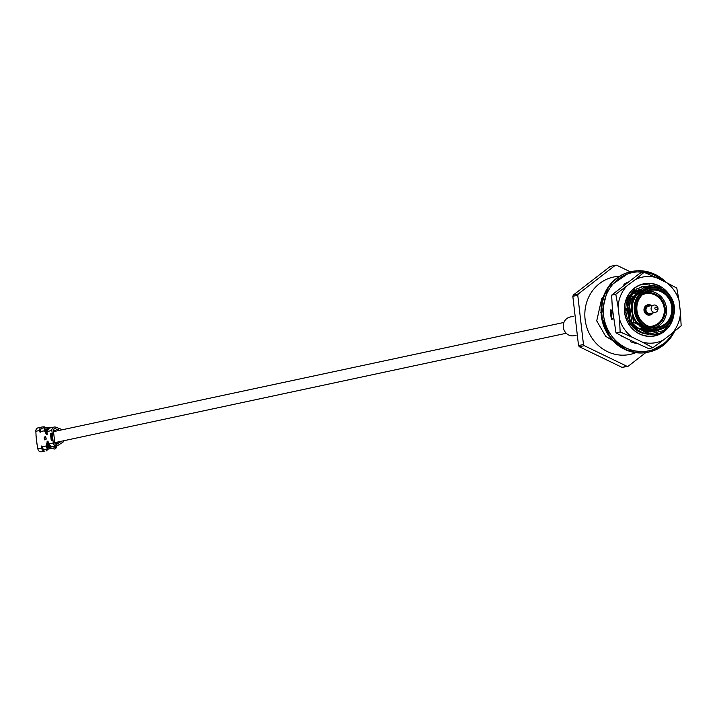 <?xml version="1.0" encoding="UTF-8"?>
<svg xmlns="http://www.w3.org/2000/svg" width="717" height="717" viewBox="0 0 717 717"><rect width="100%" height="100%" fill="white"/><g stroke="black" fill="none" stroke-linecap="round" stroke-linejoin="round"><path stroke-width="1.08" d="M53.506 431.634A5.53 5.144 -102.1 0 1 53.721 431.589L563.929 322.453M566.242 333.271L56.034 442.398A5.53 5.144 -102.1 0 1 54.761 442.497L54.842 442.819M658.86 329.847L656.844 330.277A21.555 20.067 -102.1 0 1 632.349 311.214A21.555 20.067 -102.1 0 1 647.827 288.117L649.844 287.687A21.555 20.067 -102.1 0 1 674.338 306.751A21.555 20.067 -102.1 0 1 658.86 329.847A21.555 20.067 -102.1 0 1 634.375 310.784A21.555 20.067 -102.1 0 1 649.844 287.687M673.146 317.066L663.808 330.555L648.338 334.328A25.185 23.446 77.9 0 1 629.454 318.787C637.099 330.895 647.281 334.507 659.998 329.632A21.877 20.372 -102.1 0 1 656.799 330.618A21.877 20.372 -102.1 0 1 639.743 326.11C627.483 311.617 628.549 298.935 642.943 288.073L656.521 286.719M635.871 293.889A25.185 23.446 77.9 0 0 633.084 292.33M634.133 291.944L636.436 293.199M634.473 291.873L636.597 293.011M604.117 327.131L600.963 310.82M636.185 291.514L637.404 292.133M648.804 330.618L647.738 331.81M651.762 331.012L650.794 331.962M611.628 319.155L610.687 310.569M652.022 331.021L651.063 331.953M611.951 319.02L611.027 310.631M653.357 331.03L652.47 331.863M613.438 317.783L612.703 311.429M653.671 331.021L652.766 331.828M655.087 330.904L654.325 331.595M655.392 330.86L654.657 331.532M657.023 330.564L656.467 331.075M657.372 330.483L656.871 330.949M665.968 291.586L664.327 290.421M657.901 333.459L651.959 334.902L629.947 324.514L626.712 299.581L634.375 289.345L627.052 299.509L630.288 324.442L652.3 334.83L654.37 334.525M658.887 333.118L654.693 334.454M629.454 318.787L629.105 299.07L636.759 288.834L628.764 299.141L632 324.075L648.338 334.328M655.006 331.003L652.945 331.326L633.783 322.309L630.924 300.665L638.354 291.201M652.972 331.433L648.06 331.846M629.526 318.931L629.293 318.393M627.393 309.547L628.881 301.104L640.442 289.534M650.937 331.872L650.462 331.962M638.614 330.537L630.745 324.559M627.913 299.186L630.781 295.108M631.677 294.176L640.81 289.292L632.161 293.504M641.805 332.912L642.351 332.598L639.878 332.123M638.739 289.731L640.595 289.435L628.54 301.176L627.958 302.888M651.717 331.003L649.575 331.953M643.185 333.36L642.584 333.181M650.642 330.913L648.715 331.908M644.171 333.306L643.427 333.423M649.548 330.761L647.756 331.81M644.099 333.28L643.499 333.45M648.437 330.537L646.752 331.666M647.317 330.241L645.694 331.469M643.176 332.939L642.629 333.19M646.178 329.865L644.61 331.2M642.477 332.652L641.93 332.957M611.018 313.051L611.108 310.64M645.013 329.408L643.499 330.869M641.688 332.285L641.123 332.661M643.839 328.852L642.36 330.465M640.81 331.846L640.245 332.294M642.62 328.198L641.204 329.972M639.878 331.326L639.295 331.846M656.772 330.627L654.648 330.958L635.486 321.942L631.175 309.654M654.675 331.075L652.604 331.397L633.443 322.381L630.584 300.737L638.955 290.681M628.952 318.465L627.052 309.619M639.528 331.12L633.272 327.499M629.212 296.677L631.336 294.257M642.674 332.733L640.559 332.428M633.918 291.389L640.523 289.48M651.538 330.994L649.441 331.944M643.866 333.199L642.808 333.244M634.572 290.717L636.337 290.251M650.462 330.895L648.562 331.89M649.36 330.725L647.594 331.792M644.054 333.271L643.472 333.441M648.249 330.492L646.573 331.639M643.651 333.118L643.104 333.333M647.128 330.178L645.515 331.424M643.068 332.894L642.522 333.154M645.981 329.793L644.431 331.155M611.583 319.173L610.678 313.123M644.825 329.318L643.31 330.806M641.545 332.222L640.98 332.607M643.642 328.745L642.172 330.385M640.657 331.765L640.093 332.222M642.28 328.269L641.007 329.883M639.707 331.236L639.134 331.765M635.746 352.674A39.56 36.827 -102.1 0 1 630.055 354.422A39.56 36.827 -102.1 0 1 626.317 355.005A39.56 36.827 -102.1 0 1 585.386 321.44A39.56 36.827 -102.1 0 1 613.501 277.049A39.56 36.827 -102.1 0 1 619.416 276.314M645.641 286.379A39.56 36.827 -102.1 0 1 646.662 287.374A26.242 24.423 -102.1 0 1 647.182 287.616M656.36 330.707A39.56 36.827 -102.1 0 1 656.198 331.155M645.739 352.63L628.28 366.154A50.862 47.349 -102.1 0 1 626.954 366.288L584.274 345.684A50.862 47.349 -102.1 0 1 583.468 344.51L577.768 295.27A50.862 47.349 -102.1 0 1 578.287 293.961L615.267 265.317A50.862 47.349 -102.1 0 1 616.602 265.182L630.324 271.806M673.872 306.759A20.748 19.314 -102.1 0 1 647.092 327.517A20.748 19.314 -102.1 0 1 642.961 291.837A20.748 19.314 -102.1 0 1 673.872 306.759M672.788 306.876A19.574 18.23 -102.1 0 1 647.514 326.45A19.574 18.23 -102.1 0 1 643.624 292.787A19.574 18.23 -102.1 0 1 672.788 306.876M628.28 366.154L623.351 367.212A50.862 47.349 77.9 0 1 622.015 367.346L579.336 346.741L584.274 345.684M626.954 366.288L622.015 367.346M577.768 295.27L572.829 296.318L578.529 345.567A50.862 47.349 77.9 0 0 579.336 346.741M583.468 344.51L578.529 345.567M615.267 265.317L610.328 266.374L573.358 295.019A50.862 47.349 77.9 0 0 572.829 296.318M578.287 293.961L573.358 295.019M671.748 307.01A18.767 17.477 -102.1 0 1 658.278 327.122A18.767 17.477 -102.1 0 1 656.512 327.4A18.767 17.477 -102.1 0 1 637.09 311.474A18.767 17.477 -102.1 0 1 650.427 290.412A18.767 17.477 -102.1 0 1 671.748 307.01M647.836 291.192A18.767 17.477 -102.1 0 1 666.165 306.24A18.767 17.477 -102.1 0 1 655.598 327.463M644.09 293.28A17.36 16.159 -102.1 0 1 665.17 308.274A17.36 16.159 -102.1 0 1 651.323 327.095M642.298 294.804A16.554 15.407 -102.1 0 1 645.417 293.755A16.554 15.407 -102.1 0 1 663.942 306.715A16.554 15.407 -102.1 0 1 652.336 326.118L652.255 326.136A16.554 15.407 -102.1 0 1 649.118 326.459M642.342 294.768A16.554 15.407 -102.1 0 1 645.327 293.773L645.417 293.755M652.336 326.118A16.554 15.407 -102.1 0 1 650.776 326.369A16.554 15.407 -102.1 0 1 649.064 326.441M651.583 314.387A5.252 4.885 -102.1 0 1 644.009 310.425A5.252 4.885 -102.1 0 1 649.521 304.779M648.419 286.603L648.204 287.069A26.242 24.423 -102.1 0 1 649.073 287.418M649.835 283.547L649.629 283.995M624.31 284.873L623.924 284.38A32.292 30.06 -102.1 0 1 627.787 282.184M613.537 318.68L611.583 319.459A32.292 30.06 -102.1 0 1 610.481 309.914L612.569 310.291M621.98 336.228L621.908 336.345A32.292 30.06 -102.1 0 1 621.487 335.968M636.992 343.542A32.292 30.06 -102.1 0 1 630.566 341.722L631.05 340.674M666.55 328.978A32.292 30.06 -102.1 0 1 666.281 329.444M659.183 287.356L659.353 287.051A32.292 30.06 -102.1 0 1 660.617 288.225M647.092 286.45L646.653 287.4L648.204 287.069M610.463 310.524L612.641 310.918M613.51 318.402L611.511 319.199M656.745 330.627L656.799 330.618A26.242 24.423 -102.1 0 1 656.369 331.102M651.654 305.541A5.127 4.768 77.9 0 0 644.466 310.344A5.127 4.768 77.9 0 0 653.205 312.818M658.009 308.373A3.719 3.468 -102.1 0 1 655.329 312.361A3.719 3.468 -102.1 0 1 651.108 309.072A3.719 3.468 -102.1 0 1 653.779 305.083A3.719 3.468 -102.1 0 1 658.009 308.373M655.329 312.361L650.229 313.454A3.719 3.468 -102.1 0 1 645.999 310.165A3.719 3.468 -102.1 0 1 648.67 306.177L653.779 305.083M650.946 305.693A4.481 4.168 77.9 0 0 645.3 310.237A4.481 4.168 77.9 0 0 652.497 312.97M657.292 308.274A1.3 1.21 -102.1 0 1 655.607 309.574A1.3 1.21 -102.1 0 1 655.347 307.342A1.3 1.21 -102.1 0 1 657.292 308.274M669.786 295.458A26.646 24.799 77.9 0 0 640.451 284.748A26.646 24.799 77.9 0 0 624.579 312.343A26.646 24.799 77.9 0 0 648.939 336.39A26.646 24.799 77.9 0 0 673.881 314.602M626.282 286.576A33.439 31.136 77.9 0 0 618.09 306.966L619.47 318.895A33.439 31.136 77.9 0 0 632.134 337.178L642.468 342.17A33.439 31.136 77.9 0 0 663.324 340.064L672.277 333.127A33.439 31.136 77.9 0 0 680.469 312.737L679.089 300.808A33.439 31.136 77.9 0 0 666.425 282.525L656.091 277.533A33.439 31.136 77.9 0 0 635.235 279.639L615.795 294.248L611.646 295.135L612.327 308.202L616.002 332.849L626.371 338.415L648.688 348.623L652.837 347.736L642.468 342.17M635.235 279.639L644.108 272.317L639.958 273.204L611.646 295.135M661.208 287.212A26.439 24.611 77.9 0 0 643.678 284.013A26.439 24.611 77.9 0 0 624.695 312.343A26.439 24.611 77.9 0 0 654.738 335.726A26.439 24.611 77.9 0 0 673.164 317.013M625.69 312.307L631.811 293.119A24.217 22.55 77.9 0 0 625.959 312.307A24.217 22.55 77.9 0 0 646.949 334.077M680.469 312.737L681.15 325.805L672.277 333.127M663.324 340.064L652.837 347.736M666.425 282.525L676.785 288.091L679.089 300.808M644.108 272.317L656.091 277.533M618.09 306.966L615.795 294.248M632.134 337.178L620.16 331.962L616.002 332.849M620.16 331.962L619.47 318.895M631.811 293.119L634.446 290.582M635.979 289.444L643.158 286.397L653.832 286.952M642.136 286.639L651.179 287.203M642.522 286.54L652.174 287.114M641.509 286.818L649.503 287.374M672.546 318.966L663.808 331.424L654.531 335.762M642.952 284.183L657.184 286.253L660.249 288.046M51.077 448.555L45.7 449.622A3.227 3.002 77.9 0 1 42.07 446.754L41.703 446.01L41.64 448.116A3.227 3.002 -102.1 0 0 45.001 451.011L41.254 451.818L45.001 451.011M56.509 445.902A3.227 3.002 -102.1 0 1 54.313 447.865L49.303 448.851A3.227 3.002 -102.1 0 1 46.928 448.25L46.264 445.857L46.856 442.891L47.017 444.289L47.815 444.155L47.089 441.663L47.385 444.217A3.227 3.002 -102.1 0 0 51.059 447.067L50.692 447.148A3.227 3.002 -102.1 0 1 47.017 444.289M53.811 429.026L55.326 428.703A1.613 1.506 77.9 0 0 53.363 430.379L54.797 442.801A1.613 1.506 -102.1 0 0 57.091 444.038L56.132 444.244M62.155 429.779A3.227 3.002 77.9 0 0 61.259 429.25L55.783 427.189A3.227 3.002 77.9 0 0 51.866 430.523L53.3 442.945A3.227 3.002 -102.1 0 0 56.966 445.804L52.054 446.852A3.227 3.002 -102.1 0 1 48.389 444.002L47.663 441.547L48.389 444.038M36.128 436.787L35.85 431.284A3.227 3.002 77.9 0 1 38.476 427.771M41.254 451.818A3.227 3.002 -102.1 0 1 37.893 448.914L36.917 443.599M48.084 428.381A3.227 3.002 77.9 0 0 45.583 431.867L45.745 433.274L44.508 430.693L44.624 428.363A3.227 3.002 -102.1 0 1 46.811 427.296L51.929 427.26A3.227 3.002 -102.1 0 1 52.744 427.377M45.682 430.576L40.313 431.589L40.107 432.459L39.596 430.478L35.85 431.284M47.528 445.732L42.07 446.754M39.596 430.478A3.227 3.002 77.9 0 1 42.222 426.974L44.23 426.794L44.293 427.78M40.313 431.589A3.227 3.002 -102.1 0 1 42.635 428.13L46.246 427.359M46.802 428.909A1.613 1.506 -102.1 0 0 45.771 429.438L44.624 428.363M45.771 429.438L46.005 430.541M49.545 447.157L48.989 447.265A1.613 1.506 77.9 0 1 47.797 446.96L46.928 448.25M47.761 445.705L47.797 446.96M54.806 442.837L55.334 442.497M61.492 441.233L57.091 444.038M60.542 441.439L60.085 441.538M59.61 441.717L60.111 441.609M55.308 443.832L58.319 441.914M56.939 442.21L55.003 443.438M64.01 440.695A3.227 3.002 -102.1 0 1 62.764 442.317L57.898 445.427A3.227 3.002 -102.1 0 1 56.966 445.804M55.326 428.703L59.619 430.325M53.39 430.666L55.066 431.302M56.446 431.007L53.381 429.85M53.739 448.86A10.863 3.944 -95.8 0 0 57.019 445.795M600.98 312.029A16.15 15.03 77.9 0 0 600.792 312.764M573.743 316.224L570.185 316.986A9.563 8.909 77.9 0 0 563.392 327.723A9.563 8.909 77.9 0 0 573.286 335.834A9.563 8.909 77.9 0 0 574.192 335.699L576.163 335.278M672.985 332.571A39.964 37.203 -102.1 0 1 620.393 344.536A39.964 37.203 -102.1 0 1 610.337 287.49A39.964 37.203 -102.1 0 1 663.951 281.333M648.464 352.128A41.174 38.333 -102.1 0 1 648.114 352.208A41.174 38.333 -102.1 0 1 602.02 319.961A41.174 38.333 -102.1 0 1 630.897 271.68A41.174 38.333 -102.1 0 1 631.238 271.609M674.527 331.362A41.174 38.333 -102.1 0 1 648.813 352.056A41.174 38.333 -102.1 0 1 602.719 319.809A41.174 38.333 -102.1 0 1 631.587 271.528A41.174 38.333 -102.1 0 1 666.29 282.462M50.988 448.573L54.313 447.865M49.303 448.851L45.7 449.622M42.079 446.816L41.496 446.879M35.975 435.111L37.15 445.212M37.893 448.914L41.64 448.116M51.552 446.96A3.227 3.002 -102.1 0 1 51.481 446.978L47.958 444.092A3.227 3.002 -102.1 0 0 51.624 446.942L51.481 446.978A3.227 3.002 -102.1 0 1 47.815 444.119L47.456 441.206M48.021 441.08L48.371 444.002L53.3 442.945M51.866 430.523L46.937 431.58L47.259 434.547M48.765 428.228A3.227 3.002 77.9 0 0 48.693 428.237L49.052 428.174A3.227 3.002 77.9 0 0 46.524 431.67L47.232 434.547M46.937 431.616L46.381 431.697L46.677 434.251M47.905 428.407L48.487 428.291A3.227 3.002 77.9 0 0 45.951 431.795L46.686 434.672M46.659 434.251L46.363 431.706L48.693 428.237A3.227 3.002 77.9 0 0 46.381 431.697L45.583 431.867M50.611 435.12L51.077 439.1A1.631 0.592 -95.8 0 0 51.839 440.588A1.631 0.592 -95.8 0 0 52.233 438.849L51.776 434.869A1.631 0.592 -95.8 0 0 51.006 433.382A1.631 0.592 -95.8 0 0 50.611 435.12L51.131 435.049L52.162 440.157L51.445 433.74L51.131 435.049L52.198 439.826M46.148 438.526L45.556 436.77L44.409 437.012L44.158 438.132L44.741 439.888L45.888 439.638L46.148 438.535M47.698 429.044A3.029 2.814 77.9 0 0 46.784 431.634L46.82 434.215M47.125 429.169A3.029 2.814 77.9 0 0 46.211 431.759L46.659 434.663M43.719 426.821L43.836 427.87M40.322 431.652L39.74 431.715M46.309 429.026L46.784 428.927M46.955 450.832L46.793 449.407M46.497 450.868L46.336 449.496M44.409 437.012L44.158 438.132M46.121 439.145L45.054 439.378L44.795 438.858L44.624 437.236L45.556 436.77M44.696 438.051L44.741 439.888M44.839 437.451L45.915 437.218M45.852 436.994L46.031 439.396L45.054 439.378M44.795 438.858L44.248 438.929M47.089 441.663L47.645 444.182A3.029 2.814 -102.1 0 0 49.679 446.772M47.663 441.547L48.218 444.056A3.029 2.814 -102.1 0 0 50.244 446.646M51.077 439.1L52.216 438.965M51.552 434.054L51.758 434.986M51.839 446.888A3.227 3.002 -102.1 0 1 51.624 446.942L52.565 446.566M51.266 447.014A3.227 3.002 -102.1 0 1 51.059 447.067L51.991 446.682M47.232 434.126L46.937 431.58L49.267 428.121A3.227 3.002 77.9 0 0 46.946 431.58M635.782 329.668L637.037 329.39L635.782 329.668M639.197 328.933L642.656 328.198L639.197 328.933M628.854 297.295L629.651 297.125L628.854 297.295M629.992 297.053L634.339 296.121L629.992 297.053M666.443 282.534L650.176 272.451L630.897 271.68L608.025 287.32L601.231 315.543L610.445 338.012L627.034 350.398L648.813 352.056L667.312 341.776L674.625 331.29M648.15 304.85L646.779 305.146M650.292 314.88L648.93 315.166M612.659 340.575L605.677 336.309L596.723 320.866L601.724 298.595L603.293 296.793M41.918 427.018L38.171 427.825M44.23 426.794L44.346 427.762M47.008 450.832L46.847 449.389M52.054 446.852L48.371 444.002M49.267 428.121L54.178 427.063M51.041 448.564L54.358 447.856M36.092 436.778L36.881 443.59"/></g></svg>
